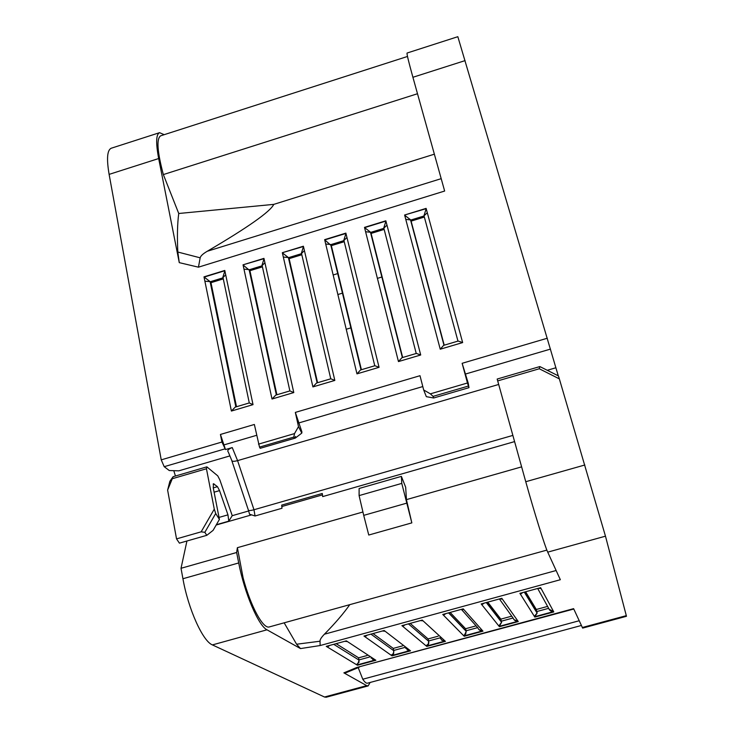 <?xml version="1.0" encoding="UTF-8"?>
<svg xmlns="http://www.w3.org/2000/svg" width="734" height="734" viewBox="0 0 734 734"><rect width="100%" height="100%" fill="white"/><g stroke="black" fill="none" stroke-linecap="round" stroke-linejoin="round"><path stroke-width="1.1" d="M406.425 499.625L411.838 522.874L401.773 483.394L401.388 476.375L405.682 487.284L406.425 499.625L521.608 466.87M186.931 541.013L181.023 568.29L236.642 552.5L237.376 547.683L362.926 511.993M237.376 547.683L243.101 577.796C250.56 606.302 263.231 629.433 269.424 626.9L546.858 550.105M573.786 609.027L356.825 667.472L573.612 608.651L582.64 628.102L626.469 616.294L605.477 536.178L559.354 378.882L539.279 368.762L539.829 366.578L497.175 379.047L525.755 481.715C534.187 512.048 544.931 546.417 547.72 552.151L560.345 579.713L320.125 645.544L320.042 641.213C319.822 639.782 321.281 637.451 324.41 634.213L556.133 570.511M349.779 604.651C343.65 613.395 335.19 623.249 324.41 634.213M370.11 682.473L368.156 685.914L366.697 685.639L343.87 672.858L345.264 673.014M181.023 568.29L182.931 578.731C188.234 609.009 202.786 641.232 212.401 644.911L324.501 697.016L326.171 697.236L368.156 685.914M284.159 622.817L296.6 644.232L300.509 648.581L266.993 629.809C258.46 625.808 244.505 593.237 238.706 562.95L236.642 552.5M464.218 636.259L463.558 635.589L464.218 636.259L482.963 631.167L463.943 609.67L461.191 609.413M442.886 614.422L443.538 615.257L442.749 614.459L463.227 608.853L463.943 609.67M499.414 626.698L498.854 626.001L499.414 626.698L518.268 621.579L502.405 599.146L499.625 598.889M481.302 603.908L481.862 604.77L481.201 603.935L501.808 598.293L502.405 599.146M534.82 617.092L534.361 616.358L534.82 617.092L553.785 611.936L541.114 588.549L538.297 588.301M519.966 593.32L520.443 594.21L519.892 593.338L540.637 587.659L541.114 588.549M326.492 646.296L327.401 647.049L326.254 646.36L346.338 640.865L375.863 660.251L357.449 665.252L356.495 664.665L357.449 665.252M364.156 635.983L364.981 636.763L363.954 636.039L384.166 630.506L410.545 650.829L392.02 655.857L391.158 655.251L392.02 655.857M402.067 625.607L402.81 626.405L401.902 625.652L422.233 620.083L445.428 641.36L426.793 646.415L426.032 645.782L426.793 646.415M558.271 375.836L457.832 36.7L407.067 53.041C406.645 53.646 408.599 61.729 412.912 77.281L444.648 191.042L198.446 267.176L200.171 257.817C200.639 255.937 203.006 253.753 207.282 251.257L441.198 178.656M407.498 56.463L160.663 135.818C156.351 138.68 157.25 151.599 163.352 174.573L178.738 213.493C177.38 223.659 177.087 236.513 177.83 252.037L179.27 262.644L158.672 158.544C155.746 142.901 156.048 134.285 159.562 132.68L164.187 134.68M467.457 382.992L462.136 363.302L468.246 383.203L468.98 387.671L467.457 382.992L430.381 393.846L423.674 389.956L419.995 375.707L295.334 412.407L301.903 431.867L301.793 433.097L298.49 426.647L295.334 412.407M298.49 426.647L294.508 433.601L293.82 437.079L259.515 447.107L260.185 448.318L294.453 438.299L293.82 437.079M220.429 434.455L225.485 449.557L221.943 442.024L220.429 434.455L254.359 424.472L259.515 447.107M159.562 132.68L111.293 148.213C107.182 150.002 106.458 158.727 109.118 174.38L161.232 459.851L164.205 466.686L169.279 470.54L178.812 470.833L229.889 455.906M203.997 276.856L204.887 281.214L203.997 276.856L224.787 270.451L253.019 404.645L249.285 402.957L222.998 277.507L225.705 274.81M263.956 258.377L293.784 392.571L289.912 390.91L275.736 395.112L272.011 399.021L243.037 264.827L263.956 258.377M303.39 246.22L334.832 380.423L330.823 378.79L316.547 383.02L312.904 386.91L282.333 252.707L303.39 246.22M426.115 208.383L462.649 342.576L458.19 341.044L443.611 345.365L440.244 349.21L404.608 215.016L426.115 208.383M345.87 233.118L379.065 367.321L374.891 365.725L360.513 369.982L356.972 373.863L324.657 239.66L345.87 233.118M385.855 220.796L420.71 354.99L416.398 353.43L401.92 357.715L398.461 361.578L364.495 227.384L385.855 220.796M175.435 476.017L173.793 470.687M167.618 490.083L169.884 481.247L173.114 476.696L167.618 490.083L176.536 538.884L179.426 543.151L206.786 535.325L213.089 530.37L219.411 519.406L215.713 513.497L214.282 509.121L206.447 468.76L206.85 466.842L217.759 475.861L219.861 479.935L232.238 515.681L228.788 521.149L227.962 514.846L219.539 490.606L217.466 486.67L213.475 483.715L213.245 487.798L219.411 519.406M248.661 510.965L232.238 515.681M248.459 510.341L249.551 514.204L255.047 515.984L281.994 508.267L281.7 505.111L281.994 508.267M216.163 525.03L251.248 514.974M225.485 449.557L232.247 447.575L237.577 460.631C233.852 461.613 231.898 461.502 231.705 460.31L228.302 452.052C226.989 450.566 228.302 449.08 232.247 447.575M555.913 367.762L547.261 370.285M498.625 384.478L237.577 460.631L253.982 509.745L512.837 435.418M558.482 376.028L559.354 378.882M282.186 506.423L322.529 494.854M281.7 505.111L322.272 493.468L322.657 496.606L514.562 441.611M540.692 366.982L539.829 366.578M401.388 476.375L359.119 488.486L359.1 495.597L401.773 483.394M359.1 495.597L363.715 515.36L406.636 503.175M363.715 515.36L368.762 535.031L411.838 522.874M320.042 641.213L296.6 644.232M423.674 389.956L426.335 396.672L433.702 397.984L468.98 387.671M468.402 386.047L433.069 396.369L430.381 393.846M433.069 396.369L433.702 397.984M260.396 448.254L295.316 438.088L301.793 433.097M294.453 438.299L295.499 436.491L295.316 438.088M176.536 538.884L201.153 531.829L204.841 532.315L206.786 535.325M172.628 478.623L206.447 468.76M173.114 476.696L206.85 466.842M358.22 667.674L362.779 679.225C364.706 682.17 366.266 683.492 367.468 683.18L581.328 625.487M362.779 679.225L579.163 620.753M337.723 273.589L333.163 274.975M377.404 278.369L381.882 277.012M417.499 93.732L163.352 174.573M434.363 154.177L273.782 204.373C270.286 211.649 248.12 227.274 207.282 251.257M178.738 213.493L273.782 204.373M200.171 257.817L177.83 252.037M222.879 277.177L224.861 270.8M253.019 404.645L231.393 411.049L204.887 281.214L210.107 281.617L204.153 277.094L224.843 270.718M235.862 406.93L210.098 281.599L210.979 282.682L236.504 406.737M231.393 411.049L235.201 407.122L249.276 402.948M223.283 278.892L210.979 282.682M262.01 265.213L264.029 258.707M243.037 264.827L264.02 258.643M276.351 394.929L249.11 269.598L243.972 269.185L243.174 265.066L249.918 270.699L276.901 394.764M262.423 266.855L249.918 270.699M301.408 253.175L303.472 246.541M282.333 252.707L303.454 246.486M282.462 252.955L288.379 257.524L283.324 257.065L282.462 252.955M317.116 382.845L288.379 257.515L289.123 258.643L317.583 382.708M301.821 254.744L289.123 258.643M423.968 215.686L426.197 208.676M404.608 215.016L426.188 208.649M444.024 345.237L410.581 219.916L405.764 219.374L404.709 215.273L410.489 219.732L411.104 221.127L444.217 345.182M411.104 221.127L424.344 217.053M343.833 240.202L345.943 233.43L324.777 239.908L331.346 245.661L344.228 241.697M331.346 245.661L361.403 369.725M324.657 239.66L325.703 244.018L330.676 244.514L361.027 369.835L330.658 244.486M385.928 221.062L364.614 227.632L370.441 232.146L371.092 233.43L384.157 229.412M371.092 233.43L402.672 357.495M383.763 227.98L385.937 221.099M364.495 227.384L365.596 231.733L370.496 232.265L402.388 357.577L370.441 232.146M450.144 612.44L465.585 628.726L466.246 631.368L464.108 635.873L482.669 630.836L478.907 629.598M476.1 625.863L465.585 628.726M487.761 602.137L500.845 619.129L501.606 622.313L499.304 626.322L518.02 621.239L513.965 619.652M511.745 616.165L500.845 619.129M525.608 591.769L536.306 609.477L537.104 613.248L534.71 616.707L553.592 611.578L549.041 609.192M547.61 606.403L536.306 609.477M375.404 659.949L372.643 659.471M375.432 659.958L357.357 664.866L359.165 660.187L333.722 644.324M336.135 643.663L358.632 657.829L359.054 662.215L356.495 664.665L327.401 647.049L329.658 645.434M358.632 657.829L367.193 655.499M410.141 650.517L407.04 649.847M410.15 650.535L391.919 655.48L393.617 653.755L393.819 650.764L370.945 634.13M373.028 633.552L393.259 648.406L393.819 650.764M393.259 648.406L402.59 645.865M410.168 623.386L428.096 638.929L428.674 641.287C429.096 643.617 428.445 645.195 426.693 646.039L445.079 641.048L441.62 640.103M428.096 638.929L438.152 636.194M356.825 667.472L343.87 672.858M324.501 697.016L366.697 685.639M266.993 629.809L212.401 644.911M300.509 648.581L320.125 645.544M605.477 536.178L547.72 552.151M582.264 627.524L626.322 615.643M448.74 612.826L466.182 631.084L465.714 633.992L463.558 635.589L443.538 615.257L445.813 613.624M486.697 602.431L501.46 621.496L501.579 622.249L498.854 626.001L481.862 604.77L484.146 603.128M524.305 592.127L537.077 613.064L534.361 616.358L520.443 594.21L522.727 592.558M393.809 650.764L393.378 653.544L391.158 655.251L364.981 636.763L367.248 635.139M408.407 623.872L428.674 641.287L428.252 644.067L426.032 645.782L402.81 626.405L405.076 624.781M465.09 60.61L412.912 77.281M179.27 262.644L198.446 267.176M462.136 363.302L547.316 338.227M258.487 444.143L294.508 433.601M161.232 459.851L221.943 442.024M158.672 158.544L109.118 174.38M293.784 392.571L272.011 399.021M334.832 380.423L312.904 386.91M462.649 342.576L440.244 349.21M379.065 367.321L356.972 373.863M420.71 354.99L398.461 361.578M228.788 521.149L216.347 524.718M224.787 448.933L164.205 466.686M256.634 435.308L223.613 445.006M422.793 386.561L298.518 423.023M550.5 349.09L465.319 374.083M231.889 460.86L248.331 509.956C248.376 510.809 250.257 510.736 253.982 509.745L255.047 515.984M539.279 368.762L497.634 380.928M525.755 481.715L584.851 464.989M182.931 578.731L238.706 562.95M219.026 517.415L227.962 514.846M214.099 492.184L219.539 490.606M213.264 487.89L217.466 486.67M214.007 483.899L213.108 484.156M214.282 509.121L201.153 531.829M204.841 532.315L215.713 513.497M409.811 650.269L408.801 650.544M375.046 659.71L374.101 659.967M223.063 277.81L210.218 281.755M264.928 262.726L262.13 265.534L289.875 390.919M262.185 265.772L249.221 269.763M304.417 250.569L301.527 253.478L330.759 378.808M301.564 253.652L288.48 257.68M427.298 212.741L424.004 215.805L457.97 341.108M424.05 215.97L410.655 220.09M346.953 237.477L343.925 240.44L374.78 365.761M343.962 240.605L330.768 244.67M383.827 228.146L416.233 353.476M383.873 228.329L370.578 232.421M386.992 225.155L383.827 228.164M466.099 630.772L477.678 627.625M461.539 609.569L477.917 627.9C478.678 629.983 480.164 630.845 482.357 630.488M501.377 621.175L513.066 618M499.395 598.953L513.268 618.285C514.057 620.377 515.552 621.239 517.764 620.863M537.104 613.248L536.949 611.844L524.893 591.971M536.866 611.523L548.665 608.321M537.673 588.466L548.83 608.614C549.638 610.706 551.151 611.569 553.381 611.193M347.411 641.571L344.732 641.305M371.065 658.022L374.955 659.655M359.091 659.875L369.541 657.031M385.13 631.249L382.423 630.983M405.59 648.159L409.737 650.205M393.736 650.452L404.682 647.471M423.078 620.854L420.343 620.597M440.354 638.204L442.015 640.36L444.712 640.709M428.592 640.975L439.996 637.874M540.105 366.688L558.455 375.927M350.87 327.869L346.228 329.254M342.457 293.141L337.869 294.536M359.229 667.243L345.118 673.069M410.489 219.732L443.987 345.246M466.237 631.359L448.566 612.872M486.275 602.541L501.597 622.313"/></g></svg>
